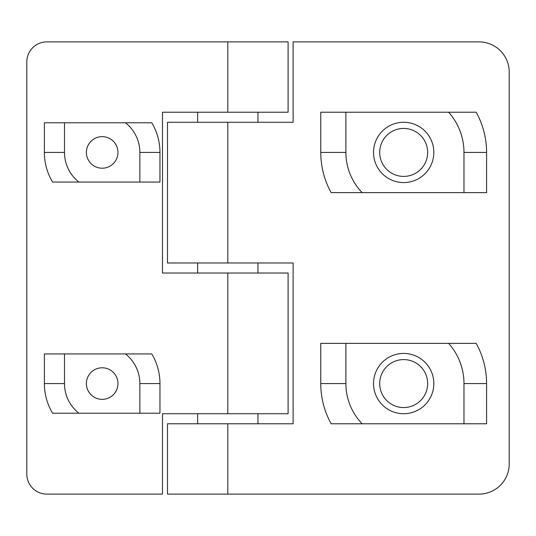 <?xml version="1.0" encoding="UTF-8"?>
<svg xmlns="http://www.w3.org/2000/svg" width="536" height="536" viewBox="0 0 536 536"><rect width="100%" height="100%" fill="white"/><g stroke="black" fill="none" stroke-linecap="round" stroke-linejoin="round"><path stroke-width="0.8" d="M345.888 112.225L345.888 152.425A57.788 57.788 0 0 0 362.162 192.625L463.975 192.625L463.975 152.425A60.3 60.3 0 0 0 448.619 112.225L320.763 112.225L320.763 152.425A82.913 82.913 0 0 0 331.161 192.625L362.162 192.625M463.975 192.625L486.588 192.625L486.588 152.425A82.913 82.913 0 0 0 476.189 112.225L448.619 112.225M403.675 122.275A30.15 30.15 0 0 1 433.825 152.425A30.15 30.15 0 0 1 403.675 182.575A30.15 30.15 0 0 1 373.525 152.425A30.15 30.15 0 0 1 403.675 122.275M403.675 128.439A23.986 23.986 0 0 1 427.661 152.425A23.986 23.986 0 0 1 403.675 176.411A23.986 23.986 0 0 1 379.689 152.425A23.986 23.986 0 0 1 403.675 128.439M345.888 343.375L345.888 383.575A57.788 57.788 0 0 0 362.162 423.775L463.975 423.775L463.975 383.575A60.3 60.3 0 0 0 448.619 343.375L320.763 343.375L320.763 383.575A82.913 82.913 0 0 0 331.161 423.775L362.162 423.775M463.975 423.775L486.588 423.775L486.588 383.575A82.913 82.913 0 0 0 476.189 343.375L448.619 343.375M403.675 353.425A30.15 30.15 0 0 1 433.825 383.575A30.15 30.15 0 0 1 403.675 413.725A30.15 30.15 0 0 1 373.525 383.575A30.15 30.15 0 0 1 403.675 353.425M403.675 359.589A23.986 23.986 0 0 1 427.661 383.575A23.986 23.986 0 0 1 403.675 407.561A23.986 23.986 0 0 1 379.689 383.575A23.986 23.986 0 0 1 403.675 359.589M227.8 423.775L293.125 423.775L293.125 262.975L167.5 262.975L167.5 122.275L293.125 122.275L293.125 41.875L479.05 41.875A30.15 30.15 0 0 1 509.2 72.025L509.2 463.975A30.15 30.15 0 0 1 479.05 494.125L227.8 494.125L227.8 423.775L167.5 423.775L167.5 494.125L227.8 494.125M125.444 353.928L64.487 353.928L64.487 383.575A37.688 37.688 0 0 0 78.906 413.223L139.863 413.223L139.863 383.575A37.688 37.688 0 0 0 125.444 353.928L151.775 353.928A57.788 57.788 0 0 1 159.963 383.575L159.963 413.223L139.863 413.223M64.487 353.928L44.388 353.928L44.388 383.575A57.788 57.788 0 0 0 52.575 413.223L78.906 413.223M102.175 367.79A15.785 15.785 0 0 1 117.96 383.575A15.785 15.785 0 0 1 102.175 399.36A15.785 15.785 0 0 1 86.39 383.575A15.785 15.785 0 0 1 102.175 367.79M125.444 122.778L64.487 122.778L64.487 152.425A37.688 37.688 0 0 0 78.906 182.073L139.863 182.073L139.863 152.425A37.688 37.688 0 0 0 125.444 122.778L151.775 122.778A57.788 57.788 0 0 1 159.963 152.425L159.963 182.073L139.863 182.073M64.487 122.778L44.388 122.778L44.388 152.425A57.788 57.788 0 0 0 52.575 182.073L78.906 182.073M102.175 136.64A15.785 15.785 0 0 1 117.96 152.425A15.785 15.785 0 0 1 102.175 168.21A15.785 15.785 0 0 1 86.39 152.425A15.785 15.785 0 0 1 102.175 136.64M257.95 423.775L257.95 413.725M257.95 273.025L288.1 273.025L288.1 413.725L162.475 413.725L162.475 494.125L46.9 494.125A20.1 20.1 0 0 1 26.8 474.025L26.8 61.975A20.1 20.1 0 0 1 46.9 41.875L227.8 41.875L227.8 112.225L162.475 112.225L162.475 273.025L257.95 273.025L257.95 262.975M257.95 122.275L257.95 112.225M197.65 423.775L197.65 413.725M197.65 273.025L197.65 262.975M197.65 122.275L197.65 112.225M227.8 112.225L288.1 112.225L288.1 41.875L227.813 41.875M288.1 273.025L227.8 273.025L227.8 413.725M345.888 152.425L320.763 152.425M463.975 152.425L486.588 152.425M345.888 383.575L320.763 383.575M463.975 383.575L486.588 383.575M227.8 262.975L227.8 122.275M44.388 383.575L64.487 383.575M139.863 383.575L159.963 383.575M44.388 152.425L64.487 152.425M139.863 152.425L159.963 152.425"/></g></svg>
